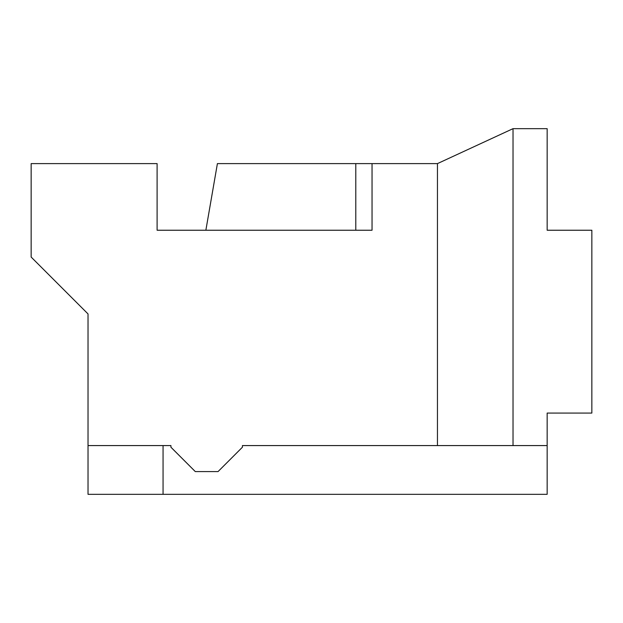 <?xml version="1.0" encoding="UTF-8"?>
<svg xmlns="http://www.w3.org/2000/svg" width="623" height="623" viewBox="0 0 623 623"><rect width="100%" height="100%" fill="white"/><g stroke="black" fill="none" stroke-linecap="round" stroke-linejoin="round"><path stroke-width="0.93" d="M88.03 445.577L88.03 494.335L163.062 494.335L163.062 445.577L170.92 445.577L88.03 445.577L88.03 313.937L31.15 257.058L31.15 163.608L157.105 163.608L157.105 230.237L372.04 230.237L372.04 163.608L355.788 163.608L437.455 163.608L437.455 445.577L242.425 445.577L242.425 447.205L218.05 471.588L195.295 471.588L170.92 447.205L170.92 445.577M513.025 445.577L547.158 445.577L547.158 413.072L591.85 413.072L591.85 230.237L547.158 230.237L547.158 128.665L513.025 128.665L513.025 445.577L437.455 445.577M157.105 230.237L205.863 230.237L217.404 163.608L355.788 163.608L355.788 230.237M88.03 387.07L88.03 313.937M163.062 494.335L547.158 494.335L547.158 445.577M547.158 197.732L547.158 230.237M513.025 128.665L437.455 163.608"/></g></svg>

